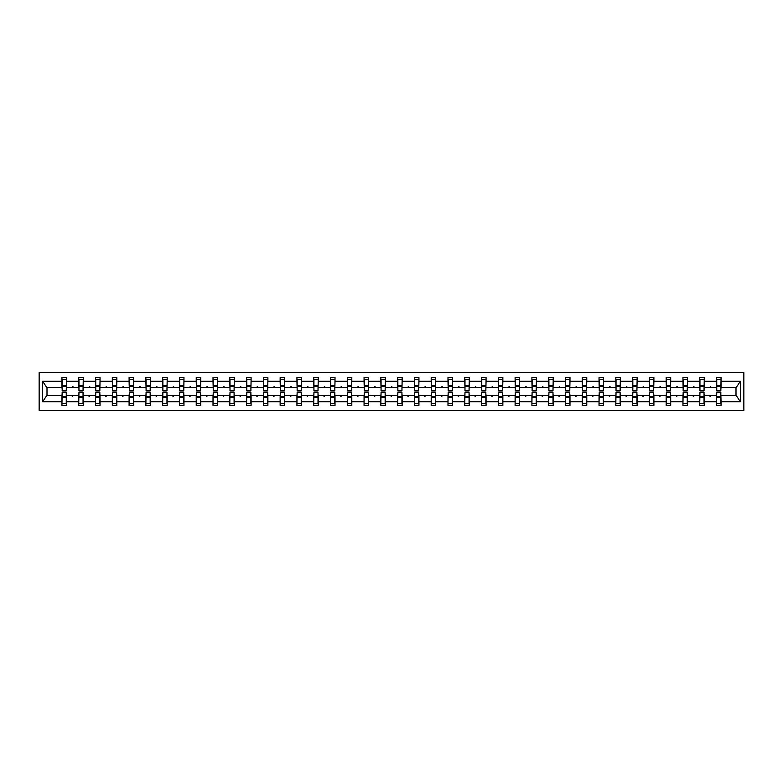 <?xml version="1.0" encoding="UTF-8"?>
<svg xmlns="http://www.w3.org/2000/svg" width="783" height="783" viewBox="0 0 783 783"><rect width="100%" height="100%" fill="white"/><g stroke="black" fill="none" stroke-linecap="round" stroke-linejoin="round"><path stroke-width="1.17" d="M39.15 410.331L743.85 410.331L743.85 372.669L39.15 372.669L39.15 410.331M716.739 393.869L716.523 395.484L704.26 395.484L704.044 393.869M720.83 389.131L721.045 387.516L736.216 387.516L740.346 381.301L740.346 401.699L721.045 401.699L721.045 405.486L716.523 405.486L716.523 395.484M721.045 387.516L721.045 377.514L716.523 377.514L716.523 381.301L704.26 381.301L704.044 389.131M716.739 389.131L716.523 381.301M699.953 393.869L699.738 395.484L687.474 395.484L687.259 393.869M716.523 401.699L704.26 401.699L704.26 405.486L699.738 405.486L699.738 395.484M704.26 381.301L704.26 377.514L699.738 377.514L699.738 381.301L687.474 381.301L687.259 389.131M699.953 389.131L699.738 381.301M683.168 393.869L682.952 395.484L670.688 395.484L670.473 393.869M699.738 401.699L687.474 401.699L687.474 405.486L682.952 405.486L682.952 395.484M687.474 381.301L687.474 377.514L682.952 377.514L682.952 381.301L670.688 381.301L670.473 389.131M683.168 389.131L682.952 381.301M666.382 393.869L666.176 395.484L653.903 395.484L653.688 393.869M682.952 401.699L670.688 401.699L670.688 405.486L666.176 405.486L666.176 395.484M670.688 381.301L670.688 377.514L666.176 377.514L666.176 381.301L653.903 381.301L653.688 389.131M666.382 389.131L666.176 381.301M649.606 393.869L649.391 395.484L637.127 395.484L636.912 393.869M666.176 401.699L653.903 401.699L653.903 405.486L649.391 405.486L649.391 395.484M653.903 381.301L653.903 377.514L649.391 377.514L649.391 381.301L637.127 381.301L636.912 389.131M649.606 389.131L649.391 381.301M632.821 393.869L632.605 395.484L620.342 395.484L620.126 393.869M649.391 401.699L637.127 401.699L637.127 405.486L632.605 405.486L632.605 395.484M637.127 381.301L637.127 377.514L632.605 377.514L632.605 381.301L620.342 381.301L620.126 389.131M632.821 389.131L632.605 381.301M616.035 393.869L615.82 395.484L603.556 395.484L603.341 393.869M632.605 401.699L620.342 401.699L620.342 405.486L615.82 405.486L615.82 395.484M620.342 381.301L620.342 377.514L615.82 377.514L615.82 381.301L603.556 381.301L603.341 389.131M616.035 389.131L615.82 381.301M599.249 393.869L599.034 395.484L586.77 395.484L586.555 393.869M615.82 401.699L603.556 401.699L603.556 405.486L599.034 405.486L599.034 395.484M603.556 381.301L603.556 377.514L599.034 377.514L599.034 381.301L586.77 381.301L586.555 389.131M599.249 389.131L599.034 381.301M582.464 393.869L582.249 395.484L569.985 395.484L569.77 393.869M599.034 401.699L586.77 401.699L586.77 405.486L582.249 405.486L582.249 395.484M586.77 381.301L586.77 377.514L582.249 377.514L582.249 381.301L569.985 381.301L569.77 389.131M582.464 389.131L582.249 381.301M565.688 393.869L565.473 395.484L553.209 395.484L552.994 393.869M582.249 401.699L569.985 401.699L569.985 405.486L565.473 405.486L565.473 395.484M569.985 381.301L569.985 377.514L565.473 377.514L565.473 381.301L553.209 381.301L552.994 389.131M565.688 389.131L565.473 381.301M548.903 393.869L548.687 395.484L536.424 395.484L536.208 393.869M565.473 401.699L553.209 401.699L553.209 405.486L548.687 405.486L548.687 395.484M553.209 381.301L553.209 377.514L548.687 377.514L548.687 381.301L536.424 381.301L536.208 389.131M548.903 389.131L548.687 381.301M532.117 393.869L531.902 395.484L519.638 395.484L519.423 393.869M548.687 401.699L536.424 401.699L536.424 405.486L531.902 405.486L531.902 395.484M536.424 381.301L536.424 377.514L531.902 377.514L531.902 381.301L519.638 381.301L519.423 389.131M532.117 389.131L531.902 381.301M515.331 393.869L515.116 395.484L502.852 395.484L502.637 393.869M531.902 401.699L519.638 401.699L519.638 405.486L515.116 405.486L515.116 395.484M519.638 381.301L519.638 377.514L515.116 377.514L515.116 381.301L502.852 381.301L502.637 389.131M515.331 389.131L515.116 381.301M498.546 393.869L498.331 395.484L486.067 395.484L485.851 393.869M515.116 401.699L502.852 401.699L502.852 405.486L498.331 405.486L498.331 395.484M502.852 381.301L502.852 377.514L498.331 377.514L498.331 381.301L486.067 381.301L485.851 389.131M498.546 389.131L498.331 381.301M481.77 393.869L481.555 395.484L469.281 395.484L469.066 393.869M498.331 401.699L486.067 401.699L486.067 405.486L481.555 405.486L481.555 395.484M486.067 381.301L486.067 377.514L481.555 377.514L481.555 381.301L469.281 381.301L469.066 389.131M481.77 389.131L481.555 381.301M464.985 393.869L464.769 395.484L452.505 395.484L452.29 393.869M481.555 401.699L469.281 401.699L469.281 405.486L464.769 405.486L464.769 395.484M469.281 381.301L469.281 377.514L464.769 377.514L464.769 381.301L452.505 381.301L452.29 389.131M464.985 389.131L464.769 381.301M448.199 393.869L447.984 395.484L435.72 395.484L435.505 393.869M464.769 401.699L452.505 401.699L452.505 405.486L447.984 405.486L447.984 395.484M452.505 381.301L452.505 377.514L447.984 377.514L447.984 381.301L435.72 381.301L435.505 389.131M448.199 389.131L447.984 381.301M431.413 393.869L431.198 395.484L418.934 395.484L418.719 393.869M447.984 401.699L435.72 401.699L435.72 405.486L431.198 405.486L431.198 395.484M435.72 381.301L435.72 377.514L431.198 377.514L431.198 381.301L418.934 381.301L418.719 389.131M431.413 389.131L431.198 381.301M414.628 393.869L414.413 395.484L402.149 395.484L401.933 393.869M431.198 401.699L418.934 401.699L418.934 405.486L414.413 405.486L414.413 395.484M418.934 381.301L418.934 377.514L414.413 377.514L414.413 381.301L402.149 381.301L401.933 389.131M414.628 389.131L414.413 381.301M397.852 393.869L397.637 395.484L385.363 395.484L385.148 393.869M414.413 401.699L402.149 401.699L402.149 405.486L397.637 405.486L397.637 395.484M402.149 381.301L402.149 377.514L397.637 377.514L397.637 381.301L385.363 381.301L385.148 389.131M397.852 389.131L397.637 381.301M381.067 393.869L380.851 395.484L368.587 395.484L368.372 393.869M397.637 401.699L385.363 401.699L385.363 405.486L380.851 405.486L380.851 395.484M385.363 381.301L385.363 377.514L380.851 377.514L380.851 381.301L368.587 381.301L368.372 389.131M381.067 389.131L380.851 381.301M364.281 393.869L364.066 395.484L351.802 395.484L351.587 393.869M380.851 401.699L368.587 401.699L368.587 405.486L364.066 405.486L364.066 395.484M368.587 381.301L368.587 377.514L364.066 377.514L364.066 381.301L351.802 381.301L351.587 389.131M364.281 389.131L364.066 381.301M347.495 393.869L347.28 395.484L335.016 395.484L334.801 393.869M364.066 401.699L351.802 401.699L351.802 405.486L347.28 405.486L347.28 395.484M351.802 381.301L351.802 377.514L347.28 377.514L347.28 381.301L335.016 381.301L334.801 389.131M347.495 389.131L347.28 381.301M330.71 393.869L330.495 395.484L318.231 395.484L318.015 393.869M347.28 401.699L335.016 401.699L335.016 405.486L330.495 405.486L330.495 395.484M335.016 381.301L335.016 377.514L330.495 377.514L330.495 381.301L318.231 381.301L318.015 389.131M330.71 389.131L330.495 381.301M313.934 393.869L313.719 395.484L301.445 395.484L301.23 393.869M330.495 401.699L318.231 401.699L318.231 405.486L313.719 405.486L313.719 395.484M318.231 381.301L318.231 377.514L313.719 377.514L313.719 381.301L301.445 381.301L301.23 389.131M313.934 389.131L313.719 381.301M297.149 393.869L296.933 395.484L284.669 395.484L284.454 393.869M313.719 401.699L301.445 401.699L301.445 405.486L296.933 405.486L296.933 395.484M301.445 381.301L301.445 377.514L296.933 377.514L296.933 381.301L284.669 381.301L284.454 389.131M297.149 389.131L296.933 381.301M280.363 393.869L280.148 395.484L267.884 395.484L267.669 393.869M296.933 401.699L284.669 401.699L284.669 405.486L280.148 405.486L280.148 395.484M284.669 381.301L284.669 377.514L280.148 377.514L280.148 381.301L267.884 381.301L267.669 389.131M280.363 389.131L280.148 381.301M263.577 393.869L263.362 395.484L251.098 395.484L250.883 393.869M280.148 401.699L267.884 401.699L267.884 405.486L263.362 405.486L263.362 395.484M267.884 381.301L267.884 377.514L263.362 377.514L263.362 381.301L251.098 381.301L250.883 389.131M263.577 389.131L263.362 381.301M246.792 393.869L246.576 395.484L234.313 395.484L234.097 393.869M263.362 401.699L251.098 401.699L251.098 405.486L246.576 405.486L246.576 395.484M251.098 381.301L251.098 377.514L246.576 377.514L246.576 381.301L234.313 381.301L234.097 389.131M246.792 389.131L246.576 381.301M230.006 393.869L229.791 395.484L217.527 395.484L217.312 393.869M246.576 401.699L234.313 401.699L234.313 405.486L229.791 405.486L229.791 395.484M234.313 381.301L234.313 377.514L229.791 377.514L229.791 381.301L217.527 381.301L217.312 389.131M230.006 389.131L229.791 381.301M213.23 393.869L213.015 395.484L200.751 395.484L200.536 393.869M229.791 401.699L217.527 401.699L217.527 405.486L213.015 405.486L213.015 395.484M217.527 381.301L217.527 377.514L213.015 377.514L213.015 381.301L200.751 381.301L200.536 389.131M213.23 389.131L213.015 381.301M196.445 393.869L196.23 395.484L183.966 395.484L183.751 393.869M213.015 401.699L200.751 401.699L200.751 405.486L196.23 405.486L196.23 395.484M200.751 381.301L200.751 377.514L196.23 377.514L196.23 381.301L183.966 381.301L183.751 389.131M196.445 389.131L196.23 381.301M179.659 393.869L179.444 395.484L167.18 395.484L166.965 393.869M196.23 401.699L183.966 401.699L183.966 405.486L179.444 405.486L179.444 395.484M183.966 381.301L183.966 377.514L179.444 377.514L179.444 381.301L167.18 381.301L166.965 389.131M179.659 389.131L179.444 381.301M162.874 393.869L162.658 395.484L150.395 395.484L150.179 393.869M179.444 401.699L167.18 401.699L167.18 405.486L162.658 405.486L162.658 395.484M167.18 381.301L167.18 377.514L162.658 377.514L162.658 381.301L150.395 381.301L150.179 389.131M162.874 389.131L162.658 381.301M146.088 393.869L145.873 395.484L133.609 395.484L133.394 393.869M162.658 401.699L150.395 401.699L150.395 405.486L145.873 405.486L145.873 395.484M150.395 381.301L150.395 377.514L145.873 377.514L145.873 381.301L133.609 381.301L133.394 389.131M146.088 389.131L145.873 381.301M129.312 393.869L129.097 395.484L116.824 395.484L116.618 393.869M145.873 401.699L133.609 401.699L133.609 405.486L129.097 405.486L129.097 395.484M133.609 381.301L133.609 377.514L129.097 377.514L129.097 381.301L116.824 381.301L116.618 389.131M129.312 389.131L129.097 381.301M112.527 393.869L112.312 395.484L100.048 395.484L99.832 393.869M129.097 401.699L116.824 401.699L116.824 405.486L112.312 405.486L112.312 395.484M116.824 381.301L116.824 377.514L112.312 377.514L112.312 381.301L100.048 381.301L99.832 389.131M112.527 389.131L112.312 381.301M95.741 393.869L95.526 395.484L83.262 395.484L83.047 393.869M112.312 401.699L100.048 401.699L100.048 405.486L95.526 405.486L95.526 395.484M100.048 381.301L100.048 377.514L95.526 377.514L95.526 381.301L83.262 381.301L83.047 389.131M95.741 389.131L95.526 381.301M78.956 393.869L78.74 395.484L66.477 395.484L66.477 405.486L61.955 405.486L61.955 395.484L46.784 395.484L42.654 401.699L42.654 381.301L46.784 387.516L61.955 387.516L61.955 381.301L42.654 381.301M95.526 401.699L83.262 401.699L83.262 405.486L78.74 405.486L78.74 395.484M83.262 381.301L83.262 377.514L78.74 377.514L78.74 381.301L66.477 381.301L66.477 377.514L61.955 377.514L61.955 381.301M78.956 389.131L78.74 381.301M62.17 393.869L61.955 395.484M61.955 387.516L62.17 389.131M720.83 393.869L721.045 401.699M704.26 401.699L704.26 395.484M687.474 401.699L687.474 395.484M670.688 401.699L670.688 395.484M653.903 401.699L653.903 395.484M637.127 401.699L637.127 395.484M620.342 401.699L620.342 395.484M603.556 401.699L603.556 395.484M586.77 401.699L586.77 395.484M569.985 401.699L569.985 395.484M553.209 401.699L553.209 395.484M536.424 401.699L536.424 395.484M519.638 401.699L519.638 395.484M502.852 401.699L502.852 395.484M486.067 401.699L486.067 395.484M469.281 401.699L469.281 395.484M452.505 401.699L452.505 395.484M435.72 401.699L435.72 395.484M418.934 401.699L418.934 395.484M402.149 401.699L402.149 395.484M385.363 401.699L385.363 395.484M368.587 401.699L368.587 395.484M351.802 401.699L351.802 395.484M335.016 401.699L335.016 395.484M318.231 401.699L318.231 395.484M301.445 401.699L301.445 395.484M284.669 401.699L284.669 395.484M267.884 401.699L267.884 395.484M251.098 401.699L251.098 395.484M234.313 401.699L234.313 395.484M217.527 401.699L217.527 395.484M200.751 401.699L200.751 395.484M183.966 401.699L183.966 395.484M167.18 401.699L167.18 395.484M150.395 401.699L150.395 395.484M133.609 401.699L133.609 395.484M116.824 401.699L116.824 395.484M100.048 401.699L100.048 395.484M83.262 401.699L83.262 395.484M740.346 381.301L721.045 381.301M78.74 401.699L66.477 401.699M61.955 401.699L42.654 401.699M709.731 387.516L711.052 387.516L710.661 386.44L709.731 387.516L704.26 387.516M716.523 387.516L711.052 387.516M709.731 395.484L710.122 396.56L711.052 395.484M692.945 387.516L694.267 387.516L693.875 386.44L692.945 387.516L687.474 387.516M699.738 387.516L694.267 387.516M692.945 395.484L693.337 396.56L694.267 395.484M676.16 387.516L677.481 387.516L677.089 386.44L676.16 387.516L670.688 387.516M682.952 387.516L677.481 387.516M676.16 395.484L676.551 396.56L677.481 395.484M659.374 387.516L660.695 387.516L660.304 386.44L659.374 387.516L653.903 387.516M666.176 387.516L660.695 387.516M659.374 395.484L659.766 396.56L660.695 395.484M642.598 387.516L643.92 387.516L643.528 386.44L642.598 387.516L637.127 387.516M649.391 387.516L643.92 387.516M642.598 395.484L642.99 396.56L643.92 395.484M625.813 387.516L627.134 387.516L626.743 386.44L625.813 387.516L620.342 387.516M632.605 387.516L627.134 387.516M625.813 395.484L626.204 396.56L627.134 395.484M609.027 387.516L610.349 387.516L609.957 386.44L609.027 387.516L603.556 387.516M615.82 387.516L610.349 387.516M609.027 395.484L609.419 396.56L610.349 395.484M592.242 387.516L593.563 387.516L593.171 386.44L592.242 387.516L586.77 387.516M599.034 387.516L593.563 387.516M592.242 395.484L592.633 396.56L593.563 395.484M575.456 387.516L576.777 387.516L576.386 386.44L575.456 387.516L569.985 387.516M582.249 387.516L576.777 387.516M575.456 395.484L575.848 396.56L576.777 395.484M558.68 387.516L560.002 387.516L559.61 386.44L558.68 387.516L553.209 387.516M565.473 387.516L560.002 387.516M558.68 395.484L559.072 396.56L560.002 395.484M541.895 387.516L543.216 387.516L542.825 386.44L541.895 387.516L536.424 387.516M548.687 387.516L543.216 387.516M541.895 395.484L542.286 396.56L543.216 395.484M525.109 387.516L526.43 387.516L526.039 386.44L525.109 387.516L519.638 387.516M531.902 387.516L526.43 387.516M525.109 395.484L525.501 396.56L526.43 395.484M508.324 387.516L509.645 387.516L509.253 386.44L508.324 387.516L502.852 387.516M515.116 387.516L509.645 387.516M508.324 395.484L508.715 396.56L509.645 395.484M491.538 387.516L492.859 387.516L492.468 386.44L491.538 387.516L486.067 387.516M498.331 387.516L492.859 387.516M491.538 395.484L491.93 396.56L492.859 395.484M474.762 387.516L476.084 387.516L475.692 386.44L474.762 387.516L469.281 387.516M481.555 387.516L476.084 387.516M474.762 395.484L475.154 396.56L476.084 395.484M457.977 387.516L459.298 387.516L458.907 386.44L457.977 387.516L452.505 387.516M464.769 387.516L459.298 387.516M457.977 395.484L458.368 396.56L459.298 395.484M441.191 387.516L442.512 387.516L442.121 386.44L441.191 387.516L435.72 387.516M447.984 387.516L442.512 387.516M441.191 395.484L441.583 396.56L442.512 395.484M424.406 387.516L425.727 387.516L425.335 386.44L424.406 387.516L418.934 387.516M431.198 387.516L425.727 387.516M424.406 395.484L424.797 396.56L425.727 395.484M407.62 387.516L408.941 387.516L408.55 386.44L407.62 387.516L402.149 387.516M414.413 387.516L408.941 387.516M407.62 395.484L408.012 396.56L408.941 395.484M390.844 387.516L392.156 387.516L391.764 386.44L390.844 387.516L385.363 387.516M397.637 387.516L392.156 387.516M390.844 395.484L391.236 396.56L392.156 395.484M374.059 387.516L375.38 387.516L374.988 386.44L374.059 387.516L368.587 387.516M380.851 387.516L375.38 387.516M374.059 395.484L374.45 396.56L375.38 395.484M357.273 387.516L358.594 387.516L358.203 386.44L357.273 387.516L351.802 387.516M364.066 387.516L358.594 387.516M357.273 395.484L357.665 396.56L358.594 395.484M340.488 387.516L341.809 387.516L341.417 386.44L340.488 387.516L335.016 387.516M347.28 387.516L341.809 387.516M340.488 395.484L340.879 396.56L341.809 395.484M323.702 387.516L325.023 387.516L324.632 386.44L323.702 387.516L318.231 387.516M330.495 387.516L325.023 387.516M323.702 395.484L324.093 396.56L325.023 395.484M306.916 387.516L308.238 387.516L307.846 386.44L306.916 387.516L301.445 387.516M313.719 387.516L308.238 387.516M306.916 395.484L307.308 396.56L308.238 395.484M290.141 387.516L291.462 387.516L291.07 386.44L290.141 387.516L284.669 387.516M296.933 387.516L291.462 387.516M290.141 395.484L290.532 396.56L291.462 395.484M273.355 387.516L274.676 387.516L274.285 386.44L273.355 387.516L267.884 387.516M280.148 387.516L274.676 387.516M273.355 395.484L273.747 396.56L274.676 395.484M256.57 387.516L257.891 387.516L257.499 386.44L256.57 387.516L251.098 387.516M263.362 387.516L257.891 387.516M256.57 395.484L256.961 396.56L257.891 395.484M239.784 387.516L241.105 387.516L240.714 386.44L239.784 387.516L234.313 387.516M246.576 387.516L241.105 387.516M239.784 395.484L240.175 396.56L241.105 395.484M222.998 387.516L224.32 387.516L223.928 386.44L222.998 387.516L217.527 387.516M229.791 387.516L224.32 387.516M222.998 395.484L223.39 396.56L224.32 395.484M206.223 387.516L207.544 387.516L207.152 386.44L206.223 387.516L200.751 387.516M213.015 387.516L207.544 387.516M206.223 395.484L206.614 396.56L207.544 395.484M189.437 387.516L190.758 387.516L190.367 386.44L189.437 387.516L183.966 387.516M196.23 387.516L190.758 387.516M189.437 395.484L189.829 396.56L190.758 395.484M172.651 387.516L173.973 387.516L173.581 386.44L172.651 387.516L167.18 387.516M179.444 387.516L173.973 387.516M172.651 395.484L173.043 396.56L173.973 395.484M155.866 387.516L157.187 387.516L156.796 386.44L155.866 387.516L150.395 387.516M162.658 387.516L157.187 387.516M155.866 395.484L156.257 396.56L157.187 395.484M139.08 387.516L140.402 387.516L140.01 386.44L139.08 387.516L133.609 387.516M145.873 387.516L140.402 387.516M139.08 395.484L139.472 396.56L140.402 395.484M122.305 387.516L123.626 387.516L123.234 386.44L122.305 387.516L116.824 387.516M129.097 387.516L123.626 387.516M122.305 395.484L122.696 396.56L123.626 395.484M105.519 387.516L106.84 387.516L106.449 386.44L105.519 387.516L100.048 387.516M112.312 387.516L106.84 387.516M105.519 395.484L105.911 396.56L106.84 395.484M88.733 387.516L90.055 387.516L89.663 386.44L88.733 387.516L83.262 387.516M95.526 387.516L90.055 387.516M88.733 395.484L89.125 396.56L90.055 395.484M71.948 387.516L73.269 387.516L72.878 386.44L71.948 387.516L66.477 387.516L66.477 381.301M78.74 387.516L73.269 387.516M71.948 395.484L72.339 396.56L73.269 395.484M66.261 393.869L66.477 395.484M66.477 387.516L66.261 389.131M740.346 401.699L736.216 395.484L721.045 395.484M47 387.516L47 395.484M736 395.484L736 387.516M62.17 386.499L62.17 379.393L66.477 379.393L66.261 390.805L62.17 390.805L62.17 386.499L66.261 386.499M66.261 396.501L66.261 403.607L61.955 403.607L62.17 392.195L66.261 392.195L66.261 396.501L62.17 396.501M78.956 386.499L78.956 379.393L83.262 379.393L83.047 390.805L78.956 390.805L78.956 386.499L83.047 386.499M83.047 396.501L83.047 403.607L78.74 403.607L78.956 392.195L83.047 392.195L83.047 396.501L78.956 396.501M95.741 386.499L95.741 379.393L100.048 379.393L99.832 390.805L95.741 390.805L95.741 386.499L99.832 386.499M99.832 396.501L99.832 403.607L95.526 403.607L95.741 392.195L99.832 392.195L99.832 396.501L95.741 396.501M112.527 386.499L112.527 379.393L116.824 379.393L116.618 390.805L112.527 390.805L112.527 386.499L116.618 386.499M116.618 396.501L116.618 403.607L112.312 403.607L112.527 392.195L116.618 392.195L116.618 396.501L112.527 396.501M129.312 386.499L129.312 379.393L133.609 379.393L133.394 390.805L129.312 390.805L129.312 386.499L133.394 386.499M133.394 396.501L133.394 403.607L129.097 403.607L129.312 392.195L133.394 392.195L133.394 396.501L129.312 396.501M146.088 386.499L146.088 379.393L150.395 379.393L150.179 390.805L146.088 390.805L146.088 386.499L150.179 386.499M150.179 396.501L150.179 403.607L145.873 403.607L146.088 392.195L150.179 392.195L150.179 396.501L146.088 396.501M162.874 386.499L162.874 379.393L167.18 379.393L166.965 390.805L162.874 390.805L162.874 386.499L166.965 386.499M166.965 396.501L166.965 403.607L162.658 403.607L162.874 392.195L166.965 392.195L166.965 396.501L162.874 396.501M179.659 386.499L179.659 379.393L183.966 379.393L183.751 390.805L179.659 390.805L179.659 386.499L183.751 386.499M183.751 396.501L183.751 403.607L179.444 403.607L179.659 392.195L183.751 392.195L183.751 396.501L179.659 396.501M196.445 386.499L196.445 379.393L200.751 379.393L200.536 390.805L196.445 390.805L196.445 386.499L200.536 386.499M200.536 396.501L200.536 403.607L196.23 403.607L196.445 392.195L200.536 392.195L200.536 396.501L196.445 396.501M213.23 386.499L213.23 379.393L217.527 379.393L217.312 390.805L213.23 390.805L213.23 386.499L217.312 386.499M217.312 396.501L217.312 403.607L213.015 403.607L213.23 392.195L217.312 392.195L217.312 396.501L213.23 396.501M230.006 386.499L230.006 379.393L234.313 379.393L234.097 390.805L230.006 390.805L230.006 386.499L234.097 386.499M234.097 396.501L234.097 403.607L229.791 403.607L230.006 392.195L234.097 392.195L234.097 396.501L230.006 396.501M246.792 386.499L246.792 379.393L251.098 379.393L250.883 390.805L246.792 390.805L246.792 386.499L250.883 386.499M250.883 396.501L250.883 403.607L246.576 403.607L246.792 392.195L250.883 392.195L250.883 396.501L246.792 396.501M263.577 386.499L263.577 379.393L267.884 379.393L267.669 390.805L263.577 390.805L263.577 386.499L267.669 386.499M267.669 396.501L267.669 403.607L263.362 403.607L263.577 392.195L267.669 392.195L267.669 396.501L263.577 396.501M280.363 386.499L280.363 379.393L284.669 379.393L284.454 390.805L280.363 390.805L280.363 386.499L284.454 386.499M284.454 396.501L284.454 403.607L280.148 403.607L280.363 392.195L284.454 392.195L284.454 396.501L280.363 396.501M297.149 386.499L297.149 379.393L301.445 379.393L301.23 390.805L297.149 390.805L297.149 386.499L301.23 386.499M301.23 396.501L301.23 403.607L296.933 403.607L297.149 392.195L301.23 392.195L301.23 396.501L297.149 396.501M313.934 386.499L313.934 379.393L318.231 379.393L318.015 390.805L313.934 390.805L313.934 386.499L318.015 386.499M318.015 396.501L318.015 403.607L313.719 403.607L313.934 392.195L318.015 392.195L318.015 396.501L313.934 396.501M330.71 386.499L330.71 379.393L335.016 379.393L334.801 390.805L330.71 390.805L330.71 386.499L334.801 386.499M334.801 396.501L334.801 403.607L330.495 403.607L330.71 392.195L334.801 392.195L334.801 396.501L330.71 396.501M347.495 386.499L347.495 379.393L351.802 379.393L351.587 390.805L347.495 390.805L347.495 386.499L351.587 386.499M351.587 396.501L351.587 403.607L347.28 403.607L347.495 392.195L351.587 392.195L351.587 396.501L347.495 396.501M364.281 386.499L364.281 379.393L368.587 379.393L368.372 390.805L364.281 390.805L364.281 386.499L368.372 386.499M368.372 396.501L368.372 403.607L364.066 403.607L364.281 392.195L368.372 392.195L368.372 396.501L364.281 396.501M381.067 386.499L381.067 379.393L385.363 379.393L385.148 390.805L381.067 390.805L381.067 386.499L385.148 386.499M385.148 396.501L385.148 403.607L380.851 403.607L381.067 392.195L385.148 392.195L385.148 396.501L381.067 396.501M397.852 386.499L397.852 379.393L402.149 379.393L401.933 390.805L397.852 390.805L397.852 386.499L401.933 386.499M401.933 396.501L401.933 403.607L397.637 403.607L397.852 392.195L401.933 392.195L401.933 396.501L397.852 396.501M414.628 386.499L414.628 379.393L418.934 379.393L418.719 390.805L414.628 390.805L414.628 386.499L418.719 386.499M418.719 396.501L418.719 403.607L414.413 403.607L414.628 392.195L418.719 392.195L418.719 396.501L414.628 396.501M431.413 386.499L431.413 379.393L435.72 379.393L435.505 390.805L431.413 390.805L431.413 386.499L435.505 386.499M435.505 396.501L435.505 403.607L431.198 403.607L431.413 392.195L435.505 392.195L435.505 396.501L431.413 396.501M448.199 386.499L448.199 379.393L452.505 379.393L452.29 390.805L448.199 390.805L448.199 386.499L452.29 386.499M452.29 396.501L452.29 403.607L447.984 403.607L448.199 392.195L452.29 392.195L452.29 396.501L448.199 396.501M464.985 386.499L464.985 379.393L469.281 379.393L469.066 390.805L464.985 390.805L464.985 386.499L469.066 386.499M469.066 396.501L469.066 403.607L464.769 403.607L464.985 392.195L469.066 392.195L469.066 396.501L464.985 396.501M481.77 386.499L481.77 379.393L486.067 379.393L485.851 390.805L481.77 390.805L481.77 386.499L485.851 386.499M485.851 396.501L485.851 403.607L481.555 403.607L481.77 392.195L485.851 392.195L485.851 396.501L481.77 396.501M498.546 386.499L498.546 379.393L502.852 379.393L502.637 390.805L498.546 390.805L498.546 386.499L502.637 386.499M502.637 396.501L502.637 403.607L498.331 403.607L498.546 392.195L502.637 392.195L502.637 396.501L498.546 396.501M515.331 386.499L515.331 379.393L519.638 379.393L519.423 390.805L515.331 390.805L515.331 386.499L519.423 386.499M519.423 396.501L519.423 403.607L515.116 403.607L515.331 392.195L519.423 392.195L519.423 396.501L515.331 396.501M532.117 386.499L532.117 379.393L536.424 379.393L536.208 390.805L532.117 390.805L532.117 386.499L536.208 386.499M536.208 396.501L536.208 403.607L531.902 403.607L532.117 392.195L536.208 392.195L536.208 396.501L532.117 396.501M548.903 386.499L548.903 379.393L553.209 379.393L552.994 390.805L548.903 390.805L548.903 386.499L552.994 386.499M552.994 396.501L552.994 403.607L548.687 403.607L548.903 392.195L552.994 392.195L552.994 396.501L548.903 396.501M565.688 386.499L565.688 379.393L569.985 379.393L569.77 390.805L565.688 390.805L565.688 386.499L569.77 386.499M569.77 396.501L569.77 403.607L565.473 403.607L565.688 392.195L569.77 392.195L569.77 396.501L565.688 396.501M582.464 386.499L582.464 379.393L586.77 379.393L586.555 390.805L582.464 390.805L582.464 386.499L586.555 386.499M586.555 396.501L586.555 403.607L582.249 403.607L582.464 392.195L586.555 392.195L586.555 396.501L582.464 396.501M599.249 386.499L599.249 379.393L603.556 379.393L603.341 390.805L599.249 390.805L599.249 386.499L603.341 386.499M603.341 396.501L603.341 403.607L599.034 403.607L599.249 392.195L603.341 392.195L603.341 396.501L599.249 396.501M616.035 386.499L616.035 379.393L620.342 379.393L620.126 390.805L616.035 390.805L616.035 386.499L620.126 386.499M620.126 396.501L620.126 403.607L615.82 403.607L616.035 392.195L620.126 392.195L620.126 396.501L616.035 396.501M632.821 386.499L632.821 379.393L637.127 379.393L636.912 390.805L632.821 390.805L632.821 386.499L636.912 386.499M636.912 396.501L636.912 403.607L632.605 403.607L632.821 392.195L636.912 392.195L636.912 396.501L632.821 396.501M649.606 386.499L649.606 379.393L653.903 379.393L653.688 390.805L649.606 390.805L649.606 386.499L653.688 386.499M653.688 396.501L653.688 403.607L649.391 403.607L649.606 392.195L653.688 392.195L653.688 396.501L649.606 396.501M666.382 386.499L666.382 379.393L670.688 379.393L670.473 390.805L666.382 390.805L666.382 386.499L670.473 386.499M670.473 396.501L670.473 403.607L666.176 403.607L666.382 392.195L670.473 392.195L670.473 396.501L666.382 396.501M683.168 386.499L683.168 379.393L687.474 379.393L687.259 390.805L683.168 390.805L683.168 386.499L687.259 386.499M687.259 396.501L687.259 403.607L682.952 403.607L683.168 392.195L687.259 392.195L687.259 396.501L683.168 396.501M699.953 386.499L699.953 379.393L704.26 379.393L704.044 390.805L699.953 390.805L699.953 386.499L704.044 386.499M704.044 396.501L704.044 403.607L699.738 403.607L699.953 392.195L704.044 392.195L704.044 396.501L699.953 396.501M716.739 386.499L716.739 379.393L721.045 379.393L720.83 390.805L716.739 390.805L716.739 386.499L720.83 386.499M720.83 396.501L720.83 403.607L716.523 403.607L716.739 392.195L720.83 392.195L720.83 396.501L716.739 396.501M66.261 397.147L62.17 397.147M62.17 385.853L66.261 385.853M78.956 385.853L83.047 385.853M95.741 385.853L99.832 385.853M112.527 385.853L116.618 385.853M129.312 385.853L133.394 385.853M83.047 397.147L78.956 397.147M99.832 397.147L95.741 397.147M116.618 397.147L112.527 397.147M133.394 397.147L129.312 397.147M146.088 385.853L150.179 385.853M150.179 397.147L146.088 397.147M162.874 385.853L166.965 385.853M166.965 397.147L162.874 397.147M179.659 385.853L183.751 385.853M183.751 397.147L179.659 397.147M196.445 385.853L200.536 385.853M200.536 397.147L196.445 397.147M213.23 385.853L217.312 385.853M217.312 397.147L213.23 397.147M230.006 385.853L234.097 385.853M234.097 397.147L230.006 397.147M246.792 385.853L250.883 385.853M250.883 397.147L246.792 397.147M263.577 385.853L267.669 385.853M267.669 397.147L263.577 397.147M280.363 385.853L284.454 385.853M284.454 397.147L280.363 397.147M297.149 385.853L301.23 385.853M301.23 397.147L297.149 397.147M313.934 385.853L318.015 385.853M318.015 397.147L313.934 397.147M330.71 385.853L334.801 385.853M334.801 397.147L330.71 397.147M347.495 385.853L351.587 385.853M351.587 397.147L347.495 397.147M364.281 385.853L368.372 385.853M368.372 397.147L364.281 397.147M381.067 385.853L385.148 385.853M385.148 397.147L381.067 397.147M397.852 385.853L401.933 385.853M401.933 397.147L397.852 397.147M414.628 385.853L418.719 385.853M418.719 397.147L414.628 397.147M431.413 385.853L435.505 385.853M435.505 397.147L431.413 397.147M448.199 385.853L452.29 385.853M452.29 397.147L448.199 397.147M464.985 385.853L469.066 385.853M469.066 397.147L464.985 397.147M481.77 385.853L485.851 385.853M485.851 397.147L481.77 397.147M498.546 385.853L502.637 385.853M502.637 397.147L498.546 397.147M515.331 385.853L519.423 385.853M519.423 397.147L515.331 397.147M532.117 385.853L536.208 385.853M536.208 397.147L532.117 397.147M548.903 385.853L552.994 385.853M552.994 397.147L548.903 397.147M565.688 385.853L569.77 385.853M569.77 397.147L565.688 397.147M582.464 385.853L586.555 385.853M586.555 397.147L582.464 397.147M599.249 385.853L603.341 385.853M603.341 397.147L599.249 397.147M616.035 385.853L620.126 385.853M620.126 397.147L616.035 397.147M632.821 385.853L636.912 385.853M636.912 397.147L632.821 397.147M649.606 385.853L653.688 385.853M653.688 397.147L649.606 397.147M666.382 385.853L670.473 385.853M670.473 397.147L666.382 397.147M683.168 385.853L687.259 385.853M687.259 397.147L683.168 397.147M699.953 385.853L704.044 385.853M704.044 397.147L699.953 397.147M716.739 385.853L720.83 385.853M720.83 397.147L716.739 397.147M66.261 397.314L62.17 397.314M62.17 385.686L66.261 385.686M78.956 385.686L83.047 385.686M95.741 385.686L99.832 385.686M112.527 385.686L116.618 385.686M129.312 385.686L133.394 385.686M83.047 397.314L78.956 397.314M99.832 397.314L95.741 397.314M116.618 397.314L112.527 397.314M133.394 397.314L129.312 397.314M146.088 385.686L150.179 385.686M150.179 397.314L146.088 397.314M162.874 385.686L166.965 385.686M166.965 397.314L162.874 397.314M179.659 385.686L183.751 385.686M183.751 397.314L179.659 397.314M196.445 385.686L200.536 385.686M200.536 397.314L196.445 397.314M213.23 385.686L217.312 385.686M217.312 397.314L213.23 397.314M230.006 385.686L234.097 385.686M234.097 397.314L230.006 397.314M246.792 385.686L250.883 385.686M250.883 397.314L246.792 397.314M263.577 385.686L267.669 385.686M267.669 397.314L263.577 397.314M280.363 385.686L284.454 385.686M284.454 397.314L280.363 397.314M297.149 385.686L301.23 385.686M301.23 397.314L297.149 397.314M313.934 385.686L318.015 385.686M318.015 397.314L313.934 397.314M330.71 385.686L334.801 385.686M334.801 397.314L330.71 397.314M347.495 385.686L351.587 385.686M351.587 397.314L347.495 397.314M364.281 385.686L368.372 385.686M368.372 397.314L364.281 397.314M381.067 385.686L385.148 385.686M385.148 397.314L381.067 397.314M397.852 385.686L401.933 385.686M401.933 397.314L397.852 397.314M414.628 385.686L418.719 385.686M418.719 397.314L414.628 397.314M431.413 385.686L435.505 385.686M435.505 397.314L431.413 397.314M448.199 385.686L452.29 385.686M452.29 397.314L448.199 397.314M464.985 385.686L469.066 385.686M469.066 397.314L464.985 397.314M481.77 385.686L485.851 385.686M485.851 397.314L481.77 397.314M498.546 385.686L502.637 385.686M502.637 397.314L498.546 397.314M515.331 385.686L519.423 385.686M519.423 397.314L515.331 397.314M532.117 385.686L536.208 385.686M536.208 397.314L532.117 397.314M548.903 385.686L552.994 385.686M552.994 397.314L548.903 397.314M565.688 385.686L569.77 385.686M569.77 397.314L565.688 397.314M582.464 385.686L586.555 385.686M586.555 397.314L582.464 397.314M599.249 385.686L603.341 385.686M603.341 397.314L599.249 397.314M616.035 385.686L620.126 385.686M620.126 397.314L616.035 397.314M632.821 385.686L636.912 385.686M636.912 397.314L632.821 397.314M649.606 385.686L653.688 385.686M653.688 397.314L649.606 397.314M666.382 385.686L670.473 385.686M670.473 397.314L666.382 397.314M683.168 385.686L687.259 385.686M687.259 397.314L683.168 397.314M699.953 385.686L704.044 385.686M704.044 397.314L699.953 397.314M716.739 385.686L720.83 385.686M720.83 397.314L716.739 397.314"/></g></svg>
